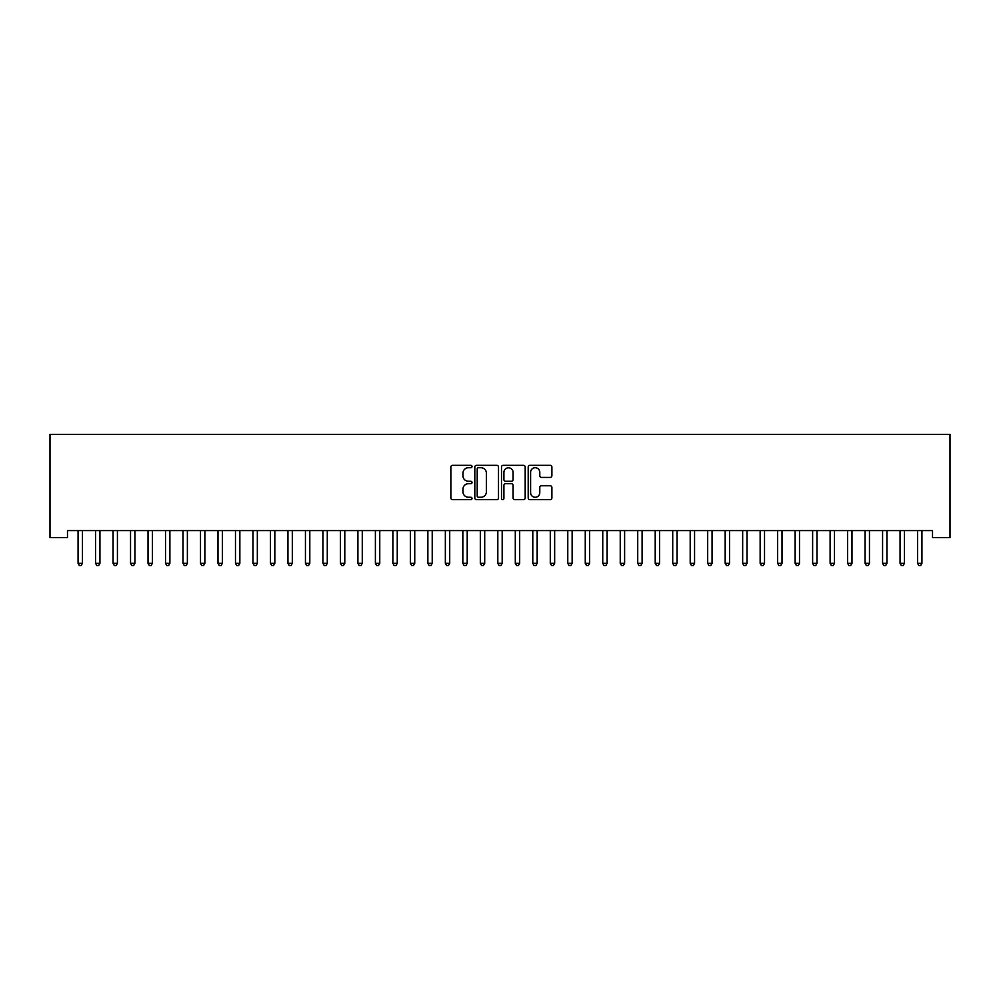 <?xml version="1.0" encoding="UTF-8"?>
<svg xmlns="http://www.w3.org/2000/svg" width="1000" height="1000" viewBox="0 0 1000 1000"><rect width="100%" height="100%" fill="white"/><g stroke="black" fill="none" stroke-linecap="round" stroke-linejoin="round"><path stroke-width="1.5" d="M472.013 466.525A1.2 1.2 0 0 0 470.812 465.325L452.575 465.325A1.713 1.713 0 0 0 450.863 467.038L450.863 497.938A1.713 1.713 0 0 0 452.575 499.663L470.812 499.663A1.2 1.2 0 0 0 472.013 498.462A1.2 1.2 0 0 0 470.812 497.262L468.45 497.262A5.487 5.487 0 0 1 462.962 491.763L462.962 489.188A5.487 5.487 0 0 1 468.45 483.7L470.812 483.7A1.2 1.2 0 0 0 472.013 482.488A1.2 1.2 0 0 0 470.812 481.287L468.45 481.287A5.487 5.487 0 0 1 462.962 475.8L462.962 473.225A5.487 5.487 0 0 1 468.45 467.725L470.812 467.725A1.2 1.2 0 0 0 472.013 466.525M550.175 477.425A1.713 1.713 0 0 0 551.888 475.712L551.888 467.038A1.713 1.713 0 0 0 550.175 465.325L529.913 465.325A1.713 1.713 0 0 0 528.2 467.038L528.2 497.938A1.713 1.713 0 0 0 529.913 499.663L550.175 499.663A1.713 1.713 0 0 0 551.888 497.938L551.888 487.475A1.713 1.713 0 0 0 550.175 485.75L541.5 485.75A1.713 1.713 0 0 0 539.788 487.475L539.788 492.663A4.588 4.588 0 0 1 535.188 497.262A4.588 4.588 0 0 1 530.6 492.663L530.6 472.325A4.588 4.588 0 0 1 535.188 467.725A4.588 4.588 0 0 1 539.788 472.325L539.788 475.712A1.713 1.713 0 0 0 541.5 477.425L550.175 477.425M932.513 530.588L67.487 530.588L67.487 537.587L50 537.587L50 434.4L950 434.4L950 537.587L932.513 537.587L932.513 530.588M498.5 467.038A1.713 1.713 0 0 0 496.775 465.325L476.525 465.325A1.713 1.713 0 0 0 474.812 467.038L474.812 497.938A1.713 1.713 0 0 0 476.525 499.663L496.775 499.663A1.713 1.713 0 0 0 498.5 497.938L498.5 467.038M503.225 465.325L523.475 465.325A1.713 1.713 0 0 1 525.188 467.038L525.188 497.938A1.713 1.713 0 0 1 523.475 499.663L514.812 499.663A1.713 1.713 0 0 1 513.088 497.938L513.088 485.412A1.713 1.713 0 0 0 511.375 483.7L505.625 483.7A1.713 1.713 0 0 0 503.9 485.412L503.9 498.462A1.2 1.2 0 0 1 502.7 499.663A1.2 1.2 0 0 1 501.5 498.462L501.5 467.038A1.713 1.713 0 0 1 503.225 465.325M478.413 467.725A1.2 1.2 0 0 0 477.212 468.938L477.212 496.05A1.2 1.2 0 0 0 478.413 497.262L480.9 497.262A5.487 5.487 0 0 0 486.4 491.763L486.4 473.225A5.487 5.487 0 0 0 480.9 467.725L478.413 467.725M513.088 472.413A4.588 4.588 0 0 0 508.5 467.812A4.588 4.588 0 0 0 503.9 472.413L503.9 479.575A1.713 1.713 0 0 0 505.625 481.287L511.375 481.287A1.713 1.713 0 0 0 513.088 479.575L513.088 472.413M77.95 530.85A1.75 1.75 -179.6 0 1 78.075 531.5A1.75 1.75 179.6 0 0 77.95 530.85L77.838 530.588M82.675 530.588L82.575 530.85A1.75 1.75 179.6 0 0 82.438 531.5L82.438 563.325L78.075 563.325L78.075 531.5M82.438 563.325L81.125 565.6L79.388 565.6L78.075 563.325M95.438 530.85A1.75 1.75 -179.6 0 1 95.562 531.5A1.75 1.75 179.6 0 0 95.438 530.85L95.325 530.588M112.925 530.85A1.75 1.75 -179.6 0 1 113.05 531.5A1.75 1.75 179.6 0 0 112.925 530.85L112.825 530.588M100.162 530.588L100.062 530.85A1.75 1.75 179.6 0 0 99.938 531.5L99.938 563.325L95.562 563.325L95.562 531.5M99.938 563.325L98.625 565.6L96.875 565.6L95.562 563.325M117.65 530.588L117.55 530.85A1.75 1.75 179.6 0 0 117.425 531.5L117.425 563.325L113.05 563.325L113.05 531.5M117.425 563.325L116.112 565.6L114.362 565.6L113.05 563.325M130.412 530.85A1.75 1.75 -179.6 0 1 130.538 531.5A1.75 1.75 179.6 0 0 130.412 530.85L130.312 530.588M147.9 530.85A1.75 1.75 -179.6 0 1 148.025 531.5A1.75 1.75 179.6 0 0 147.9 530.85L147.8 530.588M135.137 530.588L135.037 530.85A1.75 1.75 179.6 0 0 134.913 531.5L134.913 563.325L130.538 563.325L130.538 531.5M134.913 563.325L133.6 565.6L131.85 565.6L130.538 563.325M152.625 530.588L152.525 530.85A1.75 1.75 179.6 0 0 152.4 531.5L152.4 563.325L148.025 563.325L148.025 531.5M152.4 563.325L151.088 565.6L149.338 565.6L148.025 563.325M165.387 530.85A1.75 1.75 -179.6 0 1 165.512 531.5A1.75 1.75 179.6 0 0 165.387 530.85L165.287 530.588M170.125 530.588L170.012 530.85A1.75 1.75 179.6 0 0 169.887 531.5L169.887 563.325L165.512 563.325L165.512 531.5M169.887 563.325L168.575 565.6L166.825 565.6L165.512 563.325M182.875 530.85A1.75 1.75 -179.6 0 1 183 531.5A1.75 1.75 179.6 0 0 182.875 530.85L182.775 530.588M187.613 530.588L187.5 530.85A1.75 1.75 179.6 0 0 187.375 531.5L187.375 563.325L183 563.325L183 531.5M187.375 563.325L186.062 565.6L184.312 565.6L183 563.325M200.375 530.85A1.75 1.75 -179.6 0 1 200.5 531.5A1.75 1.75 179.6 0 0 200.375 530.85L200.263 530.588M205.1 530.588L205 530.85A1.75 1.75 179.6 0 0 204.862 531.5L204.862 563.325L200.5 563.325L200.5 531.5M204.862 563.325L203.55 565.6L201.812 565.6L200.5 563.325M217.862 530.85A1.75 1.75 -179.6 0 1 217.987 531.5A1.75 1.75 179.6 0 0 217.862 530.85L217.75 530.588M222.587 530.588L222.488 530.85A1.75 1.75 179.6 0 0 222.362 531.5L222.362 563.325L217.987 563.325L217.987 531.5M222.362 563.325L221.05 565.6L219.3 565.6L217.987 563.325M235.35 530.85A1.75 1.75 -179.6 0 1 235.475 531.5A1.75 1.75 179.6 0 0 235.35 530.85L235.25 530.588M240.075 530.588L239.975 530.85A1.75 1.75 179.6 0 0 239.85 531.5L239.85 563.325L235.475 563.325L235.475 531.5M239.85 563.325L238.538 565.6L236.788 565.6L235.475 563.325M252.838 530.85A1.75 1.75 -179.6 0 1 252.963 531.5A1.75 1.75 179.6 0 0 252.838 530.85L252.738 530.588M257.562 530.588L257.462 530.85A1.75 1.75 179.6 0 0 257.337 531.5L257.337 563.325L252.963 563.325L252.963 531.5M257.337 563.325L256.025 565.6L254.275 565.6L252.963 563.325M270.325 530.85A1.75 1.75 -179.6 0 1 270.45 531.5A1.75 1.75 179.6 0 0 270.325 530.85L270.225 530.588M275.05 530.588L274.95 530.85A1.75 1.75 179.6 0 0 274.825 531.5L274.825 563.325L270.45 563.325L270.45 531.5M274.825 563.325L273.512 565.6L271.762 565.6L270.45 563.325M287.812 530.85A1.75 1.75 -179.6 0 1 287.938 531.5A1.75 1.75 179.6 0 0 287.812 530.85L287.712 530.588M292.55 530.588L292.438 530.85A1.75 1.75 179.6 0 0 292.312 531.5L292.312 563.325L287.938 563.325L287.938 531.5M292.312 563.325L291 565.6L289.25 565.6L287.938 563.325M305.3 530.85A1.75 1.75 -179.6 0 1 305.438 531.5A1.75 1.75 179.6 0 0 305.3 530.85L305.2 530.588M310.038 530.588L309.925 530.85A1.75 1.75 179.6 0 0 309.8 531.5L309.8 563.325L305.438 563.325L305.438 531.5M309.8 563.325L308.488 565.6L306.737 565.6L305.438 563.325M322.8 530.85A1.75 1.75 -179.6 0 1 322.925 531.5A1.75 1.75 179.6 0 0 322.8 530.85L322.688 530.588M327.525 530.588L327.425 530.85A1.75 1.75 179.6 0 0 327.287 531.5L327.287 563.325L322.925 563.325L322.925 531.5M327.287 563.325L325.988 565.6L324.237 565.6L322.925 563.325M340.288 530.85A1.75 1.75 -179.6 0 1 340.412 531.5A1.75 1.75 179.6 0 0 340.288 530.85L340.175 530.588M345.012 530.588L344.913 530.85A1.75 1.75 179.6 0 0 344.787 531.5L344.787 563.325L340.412 563.325L340.412 531.5M344.787 563.325L343.475 565.6L341.725 565.6L340.412 563.325M357.775 530.85A1.75 1.75 -179.6 0 1 357.9 531.5A1.75 1.75 179.6 0 0 357.775 530.85L357.675 530.588M362.5 530.588L362.4 530.85A1.75 1.75 179.6 0 0 362.275 531.5L362.275 563.325L357.9 563.325L357.9 531.5M362.275 563.325L360.962 565.6L359.212 565.6L357.9 563.325M375.262 530.85A1.75 1.75 -179.6 0 1 375.387 531.5A1.75 1.75 179.6 0 0 375.262 530.85L375.163 530.588M379.988 530.588L379.888 530.85A1.75 1.75 179.6 0 0 379.762 531.5L379.762 563.325L375.387 563.325L375.387 531.5M379.762 563.325L378.45 565.6L376.7 565.6L375.387 563.325M392.75 530.85A1.75 1.75 -179.6 0 1 392.875 531.5A1.75 1.75 179.6 0 0 392.75 530.85L392.65 530.588M397.475 530.588L397.375 530.85A1.75 1.75 179.6 0 0 397.25 531.5L397.25 563.325L392.875 563.325L392.875 531.5M397.25 563.325L395.938 565.6L394.188 565.6L392.875 563.325M410.238 530.85A1.75 1.75 -179.6 0 1 410.363 531.5A1.75 1.75 179.6 0 0 410.238 530.85L410.138 530.588M414.975 530.588L414.862 530.85A1.75 1.75 179.6 0 0 414.738 531.5L414.738 563.325L410.363 563.325L410.363 531.5M414.738 563.325L413.425 565.6L411.675 565.6L410.363 563.325M427.725 530.85A1.75 1.75 -179.6 0 1 427.863 531.5A1.75 1.75 179.6 0 0 427.725 530.85L427.625 530.588M432.463 530.588L432.35 530.85A1.75 1.75 179.6 0 0 432.225 531.5L432.225 563.325L427.863 563.325L427.863 531.5M432.225 563.325L430.913 565.6L429.162 565.6L427.863 563.325M445.225 530.85A1.75 1.75 -179.6 0 1 445.35 531.5A1.75 1.75 179.6 0 0 445.225 530.85L445.112 530.588M449.95 530.588L449.85 530.85A1.75 1.75 179.6 0 0 449.712 531.5L449.712 563.325L445.35 563.325L445.35 531.5M449.712 563.325L448.413 565.6L446.662 565.6L445.35 563.325M462.713 530.85A1.75 1.75 -179.6 0 1 462.837 531.5A1.75 1.75 179.6 0 0 462.713 530.85L462.6 530.588M467.438 530.588L467.337 530.85A1.75 1.75 179.6 0 0 467.212 531.5L467.212 563.325L462.837 563.325L462.837 531.5M467.212 563.325L465.9 565.6L464.15 565.6L462.837 563.325M480.2 530.85A1.75 1.75 -179.6 0 1 480.325 531.5A1.75 1.75 179.6 0 0 480.2 530.85L480.1 530.588M484.925 530.588L484.825 530.85A1.75 1.75 179.6 0 0 484.7 531.5L484.7 563.325L480.325 563.325L480.325 531.5M484.7 563.325L483.387 565.6L481.637 565.6L480.325 563.325M497.688 530.85A1.75 1.75 -179.6 0 1 497.812 531.5A1.75 1.75 179.6 0 0 497.688 530.85L497.587 530.588M502.413 530.588L502.312 530.85A1.75 1.75 179.6 0 0 502.188 531.5L502.188 563.325L497.812 563.325L497.812 531.5M502.188 563.325L500.875 565.6L499.125 565.6L497.812 563.325M515.175 530.85A1.75 1.75 -179.6 0 1 515.3 531.5A1.75 1.75 179.6 0 0 515.175 530.85L515.075 530.588M519.9 530.588L519.8 530.85A1.75 1.75 179.6 0 0 519.675 531.5L519.675 563.325L515.3 563.325L515.3 531.5M519.675 563.325L518.362 565.6L516.613 565.6L515.3 563.325M532.663 530.85A1.75 1.75 -179.6 0 1 532.788 531.5A1.75 1.75 179.6 0 0 532.663 530.85L532.562 530.588M537.4 530.588L537.288 530.85A1.75 1.75 179.6 0 0 537.163 531.5L537.163 563.325L532.788 563.325L532.788 531.5M537.163 563.325L535.85 565.6L534.1 565.6L532.788 563.325M550.15 530.85A1.75 1.75 -179.6 0 1 550.288 531.5A1.75 1.75 179.6 0 0 550.15 530.85L550.05 530.588M554.888 530.588L554.775 530.85A1.75 1.75 179.6 0 0 554.65 531.5L554.65 563.325L550.288 563.325L550.288 531.5M554.65 563.325L553.337 565.6L551.587 565.6L550.288 563.325M567.65 530.85A1.75 1.75 -179.6 0 1 567.775 531.5A1.75 1.75 179.6 0 0 567.65 530.85L567.537 530.588M572.375 530.588L572.275 530.85A1.75 1.75 179.6 0 0 572.137 531.5L572.137 563.325L567.775 563.325L567.775 531.5M572.137 563.325L570.837 565.6L569.087 565.6L567.775 563.325M585.138 530.85A1.75 1.75 -179.6 0 1 585.262 531.5A1.75 1.75 179.6 0 0 585.138 530.85L585.025 530.588M589.862 530.588L589.763 530.85A1.75 1.75 179.6 0 0 589.637 531.5L589.637 563.325L585.262 563.325L585.262 531.5M589.637 563.325L588.325 565.6L586.575 565.6L585.262 563.325M602.625 530.85A1.75 1.75 -179.6 0 1 602.75 531.5A1.75 1.75 179.6 0 0 602.625 530.85L602.525 530.588M607.35 530.588L607.25 530.85A1.75 1.75 179.6 0 0 607.125 531.5L607.125 563.325L602.75 563.325L602.75 531.5M607.125 563.325L605.812 565.6L604.062 565.6L602.75 563.325M620.112 530.85A1.75 1.75 -179.6 0 1 620.237 531.5A1.75 1.75 179.6 0 0 620.112 530.85L620.013 530.588M624.837 530.588L624.738 530.85A1.75 1.75 179.6 0 0 624.612 531.5L624.612 563.325L620.237 563.325L620.237 531.5M624.612 563.325L623.3 565.6L621.55 565.6L620.237 563.325M637.6 530.85A1.75 1.75 -179.6 0 1 637.725 531.5A1.75 1.75 179.6 0 0 637.6 530.85L637.5 530.588M642.325 530.588L642.225 530.85A1.75 1.75 179.6 0 0 642.1 531.5L642.1 563.325L637.725 563.325L637.725 531.5M642.1 563.325L640.788 565.6L639.038 565.6L637.725 563.325M655.088 530.85A1.75 1.75 -179.6 0 1 655.212 531.5A1.75 1.75 179.6 0 0 655.088 530.85L654.987 530.588M659.825 530.588L659.712 530.85A1.75 1.75 179.6 0 0 659.587 531.5L659.587 563.325L655.212 563.325L655.212 531.5M659.587 563.325L658.275 565.6L656.525 565.6L655.212 563.325M672.575 530.85A1.75 1.75 -179.6 0 1 672.712 531.5A1.75 1.75 179.6 0 0 672.575 530.85L672.475 530.588M677.312 530.588L677.2 530.85A1.75 1.75 179.6 0 0 677.075 531.5L677.075 563.325L672.712 563.325L672.712 531.5M677.075 563.325L675.763 565.6L674.013 565.6L672.712 563.325M690.075 530.85A1.75 1.75 -179.6 0 1 690.2 531.5A1.75 1.75 179.6 0 0 690.075 530.85L689.963 530.588M694.8 530.588L694.7 530.85A1.75 1.75 179.6 0 0 694.562 531.5L694.562 563.325L690.2 563.325L690.2 531.5M694.562 563.325L693.263 565.6L691.513 565.6L690.2 563.325M707.562 530.85A1.75 1.75 -179.6 0 1 707.688 531.5A1.75 1.75 179.6 0 0 707.562 530.85L707.45 530.588M712.288 530.588L712.188 530.85A1.75 1.75 179.6 0 0 712.062 531.5L712.062 563.325L707.688 563.325L707.688 531.5M712.062 563.325L710.75 565.6L709 565.6L707.688 563.325M725.05 530.85A1.75 1.75 -179.6 0 1 725.175 531.5A1.75 1.75 179.6 0 0 725.05 530.85L724.95 530.588M729.775 530.588L729.675 530.85A1.75 1.75 179.6 0 0 729.55 531.5L729.55 563.325L725.175 563.325L725.175 531.5M729.55 563.325L728.238 565.6L726.488 565.6L725.175 563.325M742.537 530.85A1.75 1.75 -179.6 0 1 742.663 531.5A1.75 1.75 179.6 0 0 742.537 530.85L742.438 530.588M747.262 530.588L747.163 530.85A1.75 1.75 179.6 0 0 747.038 531.5L747.038 563.325L742.663 563.325L742.663 531.5M747.038 563.325L745.725 565.6L743.975 565.6L742.663 563.325M760.025 530.85A1.75 1.75 -179.6 0 1 760.15 531.5A1.75 1.75 179.6 0 0 760.025 530.85L759.925 530.588M764.75 530.588L764.65 530.85A1.75 1.75 179.6 0 0 764.525 531.5L764.525 563.325L760.15 563.325L760.15 531.5M764.525 563.325L763.213 565.6L761.462 565.6L760.15 563.325M777.513 530.85A1.75 1.75 -179.6 0 1 777.638 531.5A1.75 1.75 179.6 0 0 777.513 530.85L777.412 530.588M782.25 530.588L782.138 530.85A1.75 1.75 179.6 0 0 782.013 531.5L782.013 563.325L777.638 563.325L777.638 531.5M782.013 563.325L780.7 565.6L778.95 565.6L777.638 563.325M795 530.85A1.75 1.75 -179.6 0 1 795.138 531.5A1.75 1.75 179.6 0 0 795 530.85L794.9 530.588M799.737 530.588L799.625 530.85A1.75 1.75 179.6 0 0 799.5 531.5L799.5 563.325L795.138 563.325L795.138 531.5M799.5 563.325L798.188 565.6L796.45 565.6L795.138 563.325M812.5 530.85A1.75 1.75 -179.6 0 1 812.625 531.5A1.75 1.75 179.6 0 0 812.5 530.85L812.387 530.588M817.225 530.588L817.125 530.85A1.75 1.75 179.6 0 0 817 531.5L817 563.325L812.625 563.325L812.625 531.5M817 563.325L815.688 565.6L813.938 565.6L812.625 563.325M829.987 530.85A1.75 1.75 -179.6 0 1 830.113 531.5A1.75 1.75 179.6 0 0 829.987 530.85L829.875 530.588M834.712 530.588L834.613 530.85A1.75 1.75 179.6 0 0 834.488 531.5L834.488 563.325L830.113 563.325L830.113 531.5M834.488 563.325L833.175 565.6L831.425 565.6L830.113 563.325M847.475 530.85A1.75 1.75 -179.6 0 1 847.6 531.5A1.75 1.75 179.6 0 0 847.475 530.85L847.375 530.588M852.2 530.588L852.1 530.85A1.75 1.75 179.6 0 0 851.975 531.5L851.975 563.325L847.6 563.325L847.6 531.5M851.975 563.325L850.662 565.6L848.913 565.6L847.6 563.325M864.963 530.85A1.75 1.75 -179.6 0 1 865.088 531.5A1.75 1.75 179.6 0 0 864.963 530.85L864.862 530.588M869.688 530.588L869.587 530.85A1.75 1.75 179.6 0 0 869.463 531.5L869.463 563.325L865.088 563.325L865.088 531.5M869.463 563.325L868.15 565.6L866.4 565.6L865.088 563.325M882.45 530.85A1.75 1.75 -179.6 0 1 882.575 531.5A1.75 1.75 179.6 0 0 882.45 530.85L882.35 530.588M887.175 530.588L887.075 530.85A1.75 1.75 179.6 0 0 886.95 531.5L886.95 563.325L882.575 563.325L882.575 531.5M886.95 563.325L885.638 565.6L883.888 565.6L882.575 563.325M899.938 530.85A1.75 1.75 -179.6 0 1 900.062 531.5A1.75 1.75 179.6 0 0 899.938 530.85L899.837 530.588M904.675 530.588L904.562 530.85A1.75 1.75 179.6 0 0 904.438 531.5L904.438 563.325L900.062 563.325L900.062 531.5M904.438 563.325L903.125 565.6L901.375 565.6L900.062 563.325M917.425 530.85A1.75 1.75 -179.6 0 1 917.562 531.5A1.75 1.75 179.6 0 0 917.425 530.85L917.325 530.588M922.163 530.588L922.05 530.85A1.75 1.75 179.6 0 0 921.925 531.5L921.925 563.325L917.562 563.325L917.562 531.5M921.925 563.325L920.612 565.6L918.875 565.6L917.562 563.325"/></g></svg>

